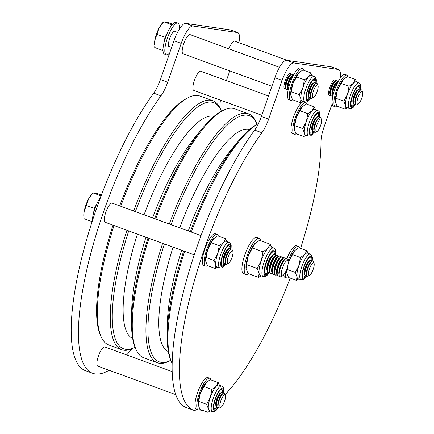 <?xml version="1.0" encoding="UTF-8"?>
<svg xmlns="http://www.w3.org/2000/svg" width="434" height="434" viewBox="0 0 434 434"><rect width="100%" height="100%" fill="white"/><g stroke="black" fill="none" stroke-linecap="round" stroke-linejoin="round"><path stroke-width="0.65" d="M119.67 205.862A130.938 36.038 -69.9 0 1 186.311 98.616L188.172 97.655A132.549 36.478 110.1 0 0 120.706 206.242M133.639 210.978A132.549 36.478 -69.9 0 1 212.823 100.769L199.89 96.033A132.549 36.478 110.1 0 0 188.172 97.655M169.303 224.031A132.549 36.478 -69.9 0 1 248.481 113.822A132.549 36.478 -69.9 0 1 256.385 122.621L257.102 124.352A131.041 36.065 110.1 0 0 171.05 224.671M212.823 100.769A132.549 36.478 -69.9 0 1 220.722 109.569L221.443 111.299A131.041 36.065 110.1 0 0 135.386 211.618M190.331 231.729A131.041 36.065 -69.9 0 1 238.326 141.099A131.041 36.065 -69.9 0 1 257.026 124.39L258.409 123.679M258.404 123.685A132.549 36.478 110.1 0 0 191.302 232.082M154.672 218.671A131.041 36.065 -69.9 0 1 202.662 128.046A131.041 36.065 -69.9 0 1 221.362 111.337L223.109 110.442A132.549 36.478 110.1 0 0 155.638 219.029M248.481 113.822L234.821 108.82A132.549 36.478 110.1 0 0 223.109 110.442M114.028 225.528A132.549 36.478 110.1 0 0 100.872 336.176L100.07 334.245A130.938 36.038 -69.9 0 1 112.997 225.148M148.96 238.309A132.549 36.478 110.1 0 0 135.804 348.963L135.05 347.151A131.041 36.065 -69.9 0 1 131.556 322.321A131.041 36.065 -69.9 0 1 147.994 237.957M128.714 230.899A131.041 36.065 110.1 0 0 135.082 347.233L133.417 348.09A132.549 36.478 -69.9 0 1 121.704 349.712A132.549 36.478 -69.9 0 1 126.961 230.259M100.872 336.176A132.549 36.478 110.1 0 0 108.771 344.976L121.704 349.712M184.624 251.367A132.549 36.478 110.1 0 0 171.463 362.016A132.549 36.478 110.1 0 0 172.157 363.54M171.463 362.016L170.714 360.204A131.041 36.065 -69.9 0 1 167.22 335.374A131.041 36.065 -69.9 0 1 183.658 251.009M164.377 243.957A131.041 36.065 110.1 0 0 170.746 360.285L169.081 361.142A132.549 36.478 -69.9 0 1 157.368 362.764A132.549 36.478 -69.9 0 1 162.625 243.311M135.804 348.963A132.549 36.478 110.1 0 0 143.703 357.762L157.368 362.764M335.542 80.751A8.273 2.279 110.1 0 0 334.956 79.905A8.273 2.279 110.1 0 0 329.813 87.337A8.273 2.279 110.1 0 0 329.265 95.442A8.273 2.279 110.1 0 0 330.263 95.176M290.926 74.203A8.273 2.279 110.1 0 0 290.335 73.362A8.273 2.279 110.1 0 0 285.198 80.795A8.273 2.279 110.1 0 0 284.65 88.899A8.273 2.279 110.1 0 0 285.648 88.634M202.656 410.396A164.681 45.326 -69.9 0 1 193.586 410.238L186.332 407.586A164.681 45.326 -69.9 0 1 197.204 246.23A164.681 45.326 -69.9 0 1 254.644 130.108A19.28 5.306 110.1 0 0 261.366 116.513L274.89 77.691A19.28 5.306 -69.9 0 1 286.57 60.293L331.185 66.841A19.28 5.306 -69.9 0 1 331.484 66.912L338.737 69.57A19.28 5.306 -69.9 0 1 340.039 78.483M193.586 410.238A164.681 45.326 -69.9 0 1 204.457 248.888A164.681 45.326 -69.9 0 1 261.897 132.761A19.28 5.306 110.1 0 0 268.619 119.166L282.138 80.344A19.28 5.306 -69.9 0 1 293.823 62.952L338.439 69.494A19.28 5.306 -69.9 0 1 338.737 69.57M290.172 278.086A164.681 45.326 -69.9 0 1 225.181 394.533M332.194 103.58L323.943 127.281A19.28 5.306 110.1 0 0 321.008 141.43A164.681 45.326 -69.9 0 1 300.578 248.367M109.086 370.245A164.681 45.326 -69.9 0 1 92.648 373.294L85.4 370.641A164.681 45.326 -69.9 0 1 96.272 209.286A164.681 45.326 -69.9 0 1 153.712 93.164A19.28 5.306 110.1 0 0 160.434 79.568L173.953 40.747A19.28 5.306 -69.9 0 1 185.638 23.355L230.253 29.897A19.28 5.306 -69.9 0 1 230.552 29.968L237.805 32.626A19.28 5.306 -69.9 0 1 238.912 42.695M92.648 373.294A164.681 45.326 -69.9 0 1 103.52 211.944A164.681 45.326 -69.9 0 1 160.965 95.816A19.28 5.306 110.1 0 0 167.687 82.221L181.206 43.4A19.28 5.306 -69.9 0 1 192.891 26.007L237.506 32.55A19.28 5.306 -69.9 0 1 237.805 32.626M131.909 348.811A164.681 45.326 -69.9 0 1 126.679 354.958M220.461 100.14A19.28 5.306 110.1 0 0 220.071 104.485A164.681 45.326 -69.9 0 1 220.033 108.044M229.787 70.872L226.407 80.588M268.51 96.001L200.768 71.209A10.204 2.81 110.1 0 0 194.427 80.371A10.204 2.81 110.1 0 0 193.754 90.37L261.8 115.276M172.179 371.613L104.751 346.929A10.204 2.81 110.1 0 0 98.409 356.097A10.204 2.81 110.1 0 0 97.737 366.09L175.748 394.647M201.007 235.635L112.162 203.112A10.204 2.81 110.1 0 0 105.82 212.28A10.204 2.81 110.1 0 0 105.147 222.273L194.264 254.894M279.518 67.346L190.065 34.606A10.204 2.81 110.1 0 0 183.728 43.769A10.204 2.81 110.1 0 0 183.056 53.767L271.896 86.285M287.275 60.397L234.68 41.149A10.204 2.81 110.1 0 0 228.897 48.82M169.743 52.84A16.872 4.644 -69.9 0 1 166.515 54.787A16.872 4.644 -69.9 0 1 166.26 54.717A16.872 4.644 -69.9 0 1 167.529 37.736A16.872 4.644 -69.9 0 1 177.593 22.969A16.872 4.644 -69.9 0 1 177.853 23.035A16.872 4.644 -69.9 0 1 179.182 29.398M166.26 54.717L164.443 54.055A16.872 4.644 -69.9 0 1 165.717 37.074A16.872 4.644 -69.9 0 1 175.781 22.308A16.872 4.644 -69.9 0 1 176.041 22.373L177.853 23.035M169.96 46.666A8.436 2.322 -69.9 0 1 169.287 46.829A8.436 2.322 -69.9 0 1 169.157 46.796A8.436 2.322 -69.9 0 1 169.792 38.306A8.436 2.322 -69.9 0 1 174.826 30.922A8.436 2.322 -69.9 0 1 174.956 30.955A8.436 2.322 -69.9 0 1 175.482 31.579M92.333 220.982A16.872 4.644 -69.9 0 1 100.769 196.824M303.534 70.237A16.872 4.644 110.1 0 0 302.357 68.605L300.545 67.943A16.872 4.644 110.1 0 0 300.285 67.878A16.872 4.644 110.1 0 0 290.221 82.644A16.872 4.644 110.1 0 0 288.946 99.625L290.758 100.292A16.872 4.644 110.1 0 0 291.019 100.357A16.872 4.644 110.1 0 0 292.717 99.804M302.357 68.605A16.872 4.644 110.1 0 0 302.097 68.539A16.872 4.644 110.1 0 0 292.033 83.306A16.872 4.644 110.1 0 0 290.758 100.292M348.155 76.78A16.872 4.644 110.1 0 0 346.972 75.147L345.16 74.485A16.872 4.644 110.1 0 0 344.9 74.42A16.872 4.644 110.1 0 0 334.836 89.187A16.872 4.644 110.1 0 0 333.562 106.167L335.374 106.835A16.872 4.644 110.1 0 0 335.634 106.9A16.872 4.644 110.1 0 0 337.332 106.346M346.972 75.147A16.872 4.644 110.1 0 0 346.712 75.082A16.872 4.644 110.1 0 0 336.648 89.849A16.872 4.644 110.1 0 0 335.374 106.835M306.984 104.182A16.872 4.644 110.1 0 0 305.807 102.554L303.995 101.887A16.872 4.644 110.1 0 0 303.735 101.822A16.872 4.644 110.1 0 0 293.672 116.589A16.872 4.644 110.1 0 0 292.397 133.574L294.209 134.236A16.872 4.644 110.1 0 0 294.469 134.301A16.872 4.644 110.1 0 0 296.162 133.753M305.807 102.554A16.872 4.644 110.1 0 0 305.547 102.489A16.872 4.644 110.1 0 0 295.483 117.251A16.872 4.644 110.1 0 0 294.209 134.236M299.579 247.998A16.872 4.644 110.1 0 0 298.397 246.366L296.585 245.704A16.872 4.644 110.1 0 0 296.324 245.639A16.872 4.644 110.1 0 0 286.863 258.794M285.426 272.183A16.872 4.644 110.1 0 0 286.803 278.053A16.872 4.644 110.1 0 0 287.058 278.118A16.872 4.644 110.1 0 0 288.756 277.565M298.397 246.366A16.872 4.644 110.1 0 0 298.136 246.3A16.872 4.644 110.1 0 0 288.013 261.235M283.635 274.912A16.872 4.644 110.1 0 0 284.986 277.386L286.803 278.053M210.967 379.907A16.872 4.644 110.1 0 0 209.79 378.274L207.978 377.613A16.872 4.644 110.1 0 0 207.718 377.547A16.872 4.644 110.1 0 0 197.654 392.314A16.872 4.644 110.1 0 0 196.38 409.295L198.192 409.962A16.872 4.644 110.1 0 0 198.452 410.027A16.872 4.644 110.1 0 0 200.145 409.474M209.79 378.274A16.872 4.644 110.1 0 0 209.53 378.209A16.872 4.644 110.1 0 0 199.466 392.976A16.872 4.644 110.1 0 0 198.192 409.962M218.378 236.091A16.872 4.644 110.1 0 0 217.195 234.458L215.383 233.796A16.872 4.644 110.1 0 0 215.128 233.731A16.872 4.644 110.1 0 0 205.06 248.498A16.872 4.644 110.1 0 0 203.79 265.478L205.602 266.145A16.872 4.644 110.1 0 0 205.862 266.21A16.872 4.644 110.1 0 0 207.555 265.657M217.195 234.458A16.872 4.644 110.1 0 0 216.94 234.393A16.872 4.644 110.1 0 0 206.877 249.159A16.872 4.644 110.1 0 0 205.602 266.145M359.791 89.258A10.242 2.821 110.1 0 0 357.632 86.936C356.07 88.194 354.404 91.162 352.636 95.843C351.269 100.07 350.77 103.026 351.122 104.713A10.242 2.821 110.1 0 0 354.274 104.334M343.847 101.182L345.551 105.581A13.655 3.76 110.1 0 0 346.636 107.529L349.533 108.592A13.655 3.76 -69.9 0 1 350.439 95.214A13.655 3.76 -69.9 0 1 358.923 82.943L356.021 81.885A13.655 3.76 110.1 0 0 353.314 83.279A13.655 3.76 110.1 0 0 347.536 94.151L343.847 101.182L335.894 98.274L337.381 90.435L343.516 79.194A13.655 3.76 110.1 0 0 343.164 79.563L347.455 76.525L355.403 79.433L353.314 83.279L349.023 86.312L341.07 83.404M356.661 82.118L355.403 79.433M349.023 86.312L347.536 94.151A13.655 3.76 110.1 0 0 345.551 105.581L345.046 109.173L337.099 106.265L335.346 101.485A13.655 3.76 110.1 0 0 335.352 101.523M335.395 101.865L335.894 98.274M345.046 109.173L347.379 107.806M343.164 79.563A13.655 3.76 -69.9 0 0 337.381 90.435A13.655 3.76 110.1 0 0 335.346 101.485M311.216 260.476A10.242 2.821 110.1 0 0 309.057 258.154C307.494 259.413 305.829 262.38 304.06 267.062C302.693 271.288 302.194 274.25 302.552 275.932A10.242 2.821 110.1 0 0 305.699 275.552M295.272 272.4L296.975 276.8A13.655 3.76 110.1 0 0 298.06 278.753L300.957 279.811A13.655 3.76 -69.9 0 1 301.863 266.433A13.655 3.76 -69.9 0 1 310.348 254.161L307.446 253.103A13.655 3.76 110.1 0 0 304.739 254.498A13.655 3.76 110.1 0 0 298.961 265.369L295.272 272.4L287.319 269.492L287.671 266.237M308.086 253.337L306.827 250.651L298.88 247.743L294.946 250.413A13.655 3.76 110.1 0 0 294.925 250.434A13.655 3.76 110.1 0 0 294.588 250.781L292.5 254.622L300.447 257.53L298.961 265.369A13.655 3.76 110.1 0 0 296.975 276.8L296.476 280.391L288.523 277.483L286.776 272.726A13.655 3.76 110.1 0 0 286.776 272.742M306.827 250.651L304.739 254.498L300.447 257.53M288.095 264.084L288.805 261.653L292.5 254.622M286.82 273.084L287.319 269.492M296.476 280.391L298.804 279.024M294.588 250.781A13.655 3.76 -69.9 0 0 288.805 261.653A13.655 3.76 110.1 0 0 288.143 263.704M287.037 268.386A13.655 3.76 110.1 0 0 286.771 272.704L286.776 272.726M230.02 248.568A10.242 2.821 110.1 0 0 227.855 246.246C226.293 247.505 224.628 250.472 222.859 255.154C221.497 259.38 220.993 262.337 221.351 264.024A10.242 2.821 110.1 0 0 224.497 263.644M214.071 260.492L215.774 264.892A13.655 3.76 110.1 0 0 216.859 266.845L219.761 267.903A13.655 3.76 -69.9 0 1 220.662 254.525A13.655 3.76 -69.9 0 1 229.147 242.253L226.244 241.196A13.655 3.76 110.1 0 0 223.543 242.59A13.655 3.76 110.1 0 0 217.759 253.461L214.071 260.492L206.117 257.584L207.609 249.745L213.745 238.505A13.655 3.76 110.1 0 0 213.723 238.526A13.655 3.76 110.1 0 0 213.387 238.874L217.678 235.836L225.631 238.743L223.543 242.59L219.246 245.622L211.298 242.714M226.884 241.429L225.631 238.743M219.246 245.622L217.759 253.461A13.655 3.76 110.1 0 0 215.774 264.892L215.275 268.483L207.322 265.575L205.575 260.818A13.655 3.76 110.1 0 0 205.575 260.834M205.618 261.176L206.117 257.584M215.275 268.483L217.602 267.116M213.387 238.874A13.655 3.76 -69.9 0 0 207.609 249.745A13.655 3.76 110.1 0 0 205.575 260.796L205.575 260.818M315.176 82.71A10.242 2.821 110.1 0 0 313.017 80.393C311.455 81.652 309.789 84.619 308.021 89.295C306.654 93.527 306.154 96.484 306.507 98.171A10.242 2.821 110.1 0 0 309.659 97.791M299.232 94.639L300.93 99.039A13.655 3.76 110.1 0 0 302.021 100.986L304.918 102.05A13.655 3.76 -69.9 0 1 305.824 88.672A13.655 3.76 -69.9 0 1 314.308 76.4L311.406 75.342A13.655 3.76 110.1 0 0 308.699 76.737A13.655 3.76 110.1 0 0 302.921 87.608L299.232 94.639L291.279 91.731L292.766 83.892L298.885 72.673A13.655 3.76 110.1 0 0 298.549 73.02L302.84 69.983L310.787 72.89L308.699 76.737L304.408 79.769L296.455 76.861M312.046 75.576L310.787 72.89M304.408 79.769L302.921 87.608A13.655 3.76 110.1 0 0 300.93 99.039L300.431 102.63L292.483 99.722L290.731 94.943A13.655 3.76 110.1 0 0 290.737 94.981M290.78 95.323L291.279 91.731M300.431 102.63L302.764 101.263M298.549 73.02A13.655 3.76 -69.9 0 0 292.766 83.892A13.655 3.76 110.1 0 0 290.731 94.943M318.627 116.659A10.242 2.821 110.1 0 0 316.467 114.337C314.905 115.596 313.239 118.563 311.466 123.245C310.104 127.477 309.599 130.433 309.957 132.115A10.242 2.821 110.1 0 0 313.104 131.741M302.677 128.583L304.38 132.983A13.655 3.76 110.1 0 0 305.465 134.936L308.368 135.994A13.655 3.76 -69.9 0 1 309.268 122.616A13.655 3.76 -69.9 0 1 317.759 110.35L314.856 109.287A13.655 3.76 110.1 0 0 312.149 110.681A13.655 3.76 110.1 0 0 306.371 121.553L302.677 128.583L294.729 125.676L296.216 117.836L302.352 106.601A13.655 3.76 110.1 0 0 302.335 106.618A13.655 3.76 110.1 0 0 301.993 106.965L306.285 103.927L314.238 106.84L312.149 110.681L307.858 113.719L299.905 110.806M315.496 109.52L314.238 106.84M307.858 113.719L306.371 121.553A13.655 3.76 110.1 0 0 304.38 132.983L303.881 136.574L295.934 133.667L294.181 128.909A13.655 3.76 110.1 0 0 294.187 128.925M294.23 129.267L294.729 125.676M303.881 136.574L306.209 135.207M301.993 106.965A13.655 3.76 -69.9 0 0 296.216 117.836A13.655 3.76 110.1 0 0 294.181 128.893L294.181 128.909M222.609 392.379A10.242 2.821 110.1 0 0 220.45 390.063C218.888 391.322 217.222 394.289 215.448 398.965C214.087 403.197 213.582 406.153 213.94 407.841A10.242 2.821 110.1 0 0 217.087 407.461M206.66 404.309L208.363 408.709A13.655 3.76 110.1 0 0 209.448 410.656L212.351 411.72A13.655 3.76 -69.9 0 1 213.251 398.341A13.655 3.76 -69.9 0 1 221.741 386.07L218.839 385.007A13.655 3.76 110.1 0 0 216.132 386.401A13.655 3.76 110.1 0 0 210.354 397.278L206.66 404.309L198.712 401.401L200.199 393.562L206.334 382.321A13.655 3.76 110.1 0 0 206.318 382.338A13.655 3.76 110.1 0 0 205.976 382.685L210.268 379.652L218.221 382.56L216.132 386.401L211.841 389.439L203.888 386.531M219.479 385.246L218.221 382.56M211.841 389.439L210.354 397.278A13.655 3.76 110.1 0 0 208.363 408.709L207.864 412.3L199.917 409.392L198.164 404.629A13.655 3.76 110.1 0 0 198.17 404.651M198.213 404.993L198.712 401.401M207.864 412.3L210.192 410.933M205.976 382.685A13.655 3.76 -69.9 0 0 200.199 393.562A13.655 3.76 110.1 0 0 198.164 404.613L198.164 404.629M358.191 104.057L356.65 104.854A8.034 2.213 -69.9 0 1 356.064 104.979A8.034 2.213 -69.9 0 1 355.945 104.952A8.034 2.213 -69.9 0 1 356.547 96.863A8.034 2.213 -69.9 0 1 361.343 89.833A8.034 2.213 -69.9 0 1 361.468 89.865A8.034 2.213 -69.9 0 1 361.945 90.397L362.607 91.997A6.705 1.844 -69.9 0 1 361.636 98.48A6.705 1.844 -69.9 0 1 358.191 104.057A6.705 1.844 -69.9 0 1 357.703 104.165A6.705 1.844 -69.9 0 1 358.045 97.574A6.705 1.844 -69.9 0 1 362.108 91.525A6.705 1.844 -69.9 0 1 362.607 91.997M355.918 104.941A8.034 2.213 -69.9 0 1 355.891 104.93A8.034 2.213 -69.9 0 1 355.283 103.959A8.034 2.213 -69.9 0 1 354.334 104.344A8.034 2.213 -69.9 0 1 354.209 104.317A8.034 2.213 -69.9 0 1 354.741 96.446A8.034 2.213 -69.9 0 1 359.607 89.198A8.034 2.213 -69.9 0 1 359.732 89.23A8.034 2.213 -69.9 0 1 360.334 90.185A8.034 2.213 -69.9 0 1 361.289 89.811A8.034 2.213 -69.9 0 1 361.413 89.843A8.034 2.213 -69.9 0 1 361.441 89.854M355.951 96.809A6.705 1.844 -69.9 0 1 359.206 91.075L360.323 90.191A8.034 2.213 -69.9 0 0 356.423 97.059A8.034 2.213 -69.9 0 0 355.283 103.959L355.001 102.565A6.705 1.844 -69.9 0 1 355.951 96.809M353.916 104.198A8.034 2.213 -69.9 0 1 353.797 104.165A8.034 2.213 -69.9 0 1 353.189 103.194A8.034 2.213 -69.9 0 1 354.323 96.294A8.034 2.213 -69.9 0 1 358.229 89.426A8.034 2.213 -69.9 0 1 359.195 89.046A8.034 2.213 -69.9 0 1 359.319 89.078L359.732 89.23M353.189 103.194L352.902 101.8A6.705 1.844 -69.9 0 1 353.851 96.039A6.705 1.844 -69.9 0 1 357.111 90.31L358.229 89.426M332.818 96.207A8.034 2.213 -69.9 0 1 333.789 88.775A8.034 2.213 -69.9 0 1 338.162 81.614M332.769 96.462A8.034 2.213 -69.9 0 1 332.238 95.523A8.034 2.213 -69.9 0 1 333.372 88.623A8.034 2.213 -69.9 0 1 337.278 81.755A8.034 2.213 -69.9 0 1 338.243 81.375A8.034 2.213 -69.9 0 1 338.287 81.386M337.289 81.749A8.034 2.213 -69.9 0 0 336.686 80.795A8.034 2.213 -69.9 0 0 336.562 80.762A8.034 2.213 -69.9 0 0 331.69 88.01A8.034 2.213 -69.9 0 0 331.164 95.881A8.034 2.213 -69.9 0 0 331.283 95.914A8.034 2.213 -69.9 0 0 332.238 95.54L331.95 94.129A6.705 1.844 -69.9 0 1 332.9 88.373A6.705 1.844 -69.9 0 1 336.16 82.639L337.278 81.755M330.871 95.762A8.034 2.213 -69.9 0 1 330.746 95.73A8.034 2.213 -69.9 0 1 330.138 94.758A8.034 2.213 -69.9 0 1 331.278 87.858A8.034 2.213 -69.9 0 1 335.178 80.99A8.034 2.213 -69.9 0 1 336.149 80.61A8.034 2.213 -69.9 0 1 336.269 80.643L336.686 80.795M330.138 94.758L329.856 93.364A6.705 1.844 -69.9 0 1 330.806 87.603A6.705 1.844 -69.9 0 1 334.061 81.874L335.178 80.99M334.229 80.002A8.034 2.213 -69.9 0 1 334.468 79.997A8.034 2.213 -69.9 0 1 334.587 80.024A8.034 2.213 -69.9 0 1 335.194 80.979M330.144 94.775A8.034 2.213 -69.9 0 1 329.189 95.144A8.034 2.213 -69.9 0 1 329.064 95.111A8.034 2.213 -69.9 0 1 328.777 94.9M313.576 97.514L312.035 98.312A8.034 2.213 -69.9 0 1 311.449 98.437A8.034 2.213 -69.9 0 1 311.33 98.409A8.034 2.213 -69.9 0 1 311.932 90.321A8.034 2.213 -69.9 0 1 316.728 83.29A8.034 2.213 -69.9 0 1 316.853 83.323A8.034 2.213 -69.9 0 1 317.33 83.854L317.992 85.455A6.705 1.844 -69.9 0 1 317.021 91.937A6.705 1.844 -69.9 0 1 313.576 97.514A6.705 1.844 -69.9 0 1 313.088 97.623A6.705 1.844 -69.9 0 1 313.429 91.032A6.705 1.844 -69.9 0 1 317.493 84.983A6.705 1.844 -69.9 0 1 317.992 85.455M311.303 98.399A8.034 2.213 -69.9 0 1 311.276 98.388A8.034 2.213 -69.9 0 1 310.668 97.417A8.034 2.213 -69.9 0 1 311.807 90.516A8.034 2.213 -69.9 0 1 315.708 83.648A8.034 2.213 -69.9 0 1 316.674 83.268A8.034 2.213 -69.9 0 1 316.798 83.301A8.034 2.213 -69.9 0 1 316.825 83.312M310.668 97.417L310.386 96.022A6.705 1.844 -69.9 0 1 311.335 90.261A6.705 1.844 -69.9 0 1 314.59 84.532L315.708 83.648M310.668 97.433A8.034 2.213 -69.9 0 1 309.713 97.802A8.034 2.213 -69.9 0 1 309.594 97.775A8.034 2.213 -69.9 0 1 310.126 89.903A8.034 2.213 -69.9 0 1 314.992 82.655A8.034 2.213 -69.9 0 1 315.117 82.688A8.034 2.213 -69.9 0 1 315.719 83.637M309.301 97.65A8.034 2.213 -69.9 0 1 309.182 97.623A8.034 2.213 -69.9 0 1 308.574 96.652A8.034 2.213 -69.9 0 1 309.708 89.751A8.034 2.213 -69.9 0 1 313.614 82.883A8.034 2.213 -69.9 0 1 314.579 82.503A8.034 2.213 -69.9 0 1 314.699 82.536L315.117 82.688M308.574 96.652L308.286 95.258A6.705 1.844 -69.9 0 1 309.236 89.496A6.705 1.844 -69.9 0 1 312.496 83.767L313.614 82.883M288.203 89.664A8.034 2.213 -69.9 0 1 289.174 82.232A8.034 2.213 -69.9 0 1 293.547 75.071M288.154 89.919A8.034 2.213 -69.9 0 1 287.623 88.981A8.034 2.213 -69.9 0 1 288.756 82.08A8.034 2.213 -69.9 0 1 292.662 75.212A8.034 2.213 -69.9 0 1 293.628 74.832A8.034 2.213 -69.9 0 1 293.672 74.843M287.623 88.981L287.335 87.587A6.705 1.844 -69.9 0 1 288.284 81.831A6.705 1.844 -69.9 0 1 291.545 76.096L292.662 75.212M287.623 88.997A8.034 2.213 -69.9 0 1 286.668 89.366A8.034 2.213 -69.9 0 1 286.548 89.339A8.034 2.213 -69.9 0 1 287.075 81.467A8.034 2.213 -69.9 0 1 291.946 74.219A8.034 2.213 -69.9 0 1 292.066 74.252A8.034 2.213 -69.9 0 1 292.673 75.207M286.256 89.22A8.034 2.213 -69.9 0 1 286.131 89.187A8.034 2.213 -69.9 0 1 285.523 88.216A8.034 2.213 -69.9 0 1 286.662 81.315A8.034 2.213 -69.9 0 1 290.563 74.447A8.034 2.213 -69.9 0 1 291.534 74.068A8.034 2.213 -69.9 0 1 291.653 74.1L292.066 74.252M285.523 88.216L285.241 86.822A6.705 1.844 -69.9 0 1 286.19 81.06A6.705 1.844 -69.9 0 1 289.445 75.332L290.563 74.447M289.614 73.454A8.034 2.213 -69.9 0 1 289.852 73.454A8.034 2.213 -69.9 0 1 289.972 73.482A8.034 2.213 -69.9 0 1 290.579 74.436M285.529 88.232A8.034 2.213 -69.9 0 1 284.574 88.601A8.034 2.213 -69.9 0 1 284.449 88.569A8.034 2.213 -69.9 0 1 284.161 88.357M172.114 24.765L171.669 24.695L170.085 27.678M167.86 31.861L164.996 37.253L164.106 42.348M164.486 40.937A13.655 3.76 -69.9 0 1 167.6 32.42M163.048 48.451L162.696 50.453L163 50.496M154.781 40.536A13.655 3.76 110.1 0 0 154.482 45.071L154.781 40.536L159.267 27.657A13.655 3.76 110.1 0 0 154.781 40.536M162.631 22.801A13.655 3.76 110.1 0 0 159.267 27.657L163.705 21.781L162.631 22.801M171.669 24.695L163.705 21.781L168.083 22.422L172.683 24.109M162.696 50.453L154.732 47.534L154.64 46.677M164.996 37.253L157.027 34.34M228.42 263.367L226.879 264.165A8.034 2.213 -69.9 0 1 226.293 264.295A8.034 2.213 -69.9 0 1 226.168 264.263A8.034 2.213 -69.9 0 1 226.776 256.174A8.034 2.213 -69.9 0 1 231.566 249.143A8.034 2.213 -69.9 0 1 231.691 249.176A8.034 2.213 -69.9 0 1 232.168 249.707L232.836 251.308A6.705 1.844 -69.9 0 1 231.864 257.791A6.705 1.844 -69.9 0 1 228.42 263.367A6.705 1.844 -69.9 0 1 227.931 263.476A6.705 1.844 -69.9 0 1 228.268 256.885A6.705 1.844 -69.9 0 1 232.331 250.836A6.705 1.844 -69.9 0 1 232.836 251.308M226.141 264.252A8.034 2.213 -69.9 0 1 226.114 264.241A8.034 2.213 -69.9 0 1 225.506 263.27A8.034 2.213 -69.9 0 1 226.646 256.369A8.034 2.213 -69.9 0 1 230.546 249.501A8.034 2.213 -69.9 0 1 231.512 249.121A8.034 2.213 -69.9 0 1 231.637 249.154A8.034 2.213 -69.9 0 1 231.664 249.165M230.557 249.496A8.034 2.213 -69.9 0 0 229.955 248.541A8.034 2.213 -69.9 0 0 229.83 248.508A8.034 2.213 -69.9 0 0 224.964 255.756A8.034 2.213 -69.9 0 0 224.432 263.628A8.034 2.213 -69.9 0 0 224.557 263.655A8.034 2.213 -69.9 0 0 225.512 263.286L225.224 261.876A6.705 1.844 -69.9 0 1 226.174 256.12A6.705 1.844 -69.9 0 1 229.429 250.385L230.546 249.501M224.145 263.509A8.034 2.213 -69.9 0 1 224.02 263.476A8.034 2.213 -69.9 0 1 223.412 262.505A8.034 2.213 -69.9 0 1 224.552 255.604A8.034 2.213 -69.9 0 1 228.452 248.736A8.034 2.213 -69.9 0 1 229.418 248.357A8.034 2.213 -69.9 0 1 229.543 248.389L229.955 248.541M223.412 262.505L223.13 261.111A6.705 1.844 -69.9 0 1 224.08 255.349A6.705 1.844 -69.9 0 1 227.335 249.621L228.452 248.736M101.122 195.875L99.429 198.843M97.205 203.025L94.341 208.418L93.451 213.512M93.831 212.096A13.655 3.76 -69.9 0 1 96.945 203.579M92.393 219.609L92.127 221.628M84.125 211.694A13.655 3.76 110.1 0 0 83.827 216.235L84.125 211.694L88.612 198.821A13.655 3.76 110.1 0 0 84.125 211.694M91.975 193.96A13.655 3.76 110.1 0 0 88.612 198.821L93.05 192.946L91.975 193.96M101.013 195.859L93.05 192.946L97.428 193.586L101.431 195.05M92.046 221.617L84.077 218.698L83.984 217.835M94.341 208.418L86.371 205.499M317.026 131.464L315.485 132.256A8.034 2.213 -69.9 0 1 314.9 132.386A8.034 2.213 -69.9 0 1 314.775 132.354A8.034 2.213 -69.9 0 1 315.382 124.265A8.034 2.213 -69.9 0 1 320.178 117.234A8.034 2.213 -69.9 0 1 320.297 117.267A8.034 2.213 -69.9 0 1 320.78 117.798L321.442 119.399A6.705 1.844 -69.9 0 1 320.471 125.882A6.705 1.844 -69.9 0 1 317.026 131.464A6.705 1.844 -69.9 0 1 316.538 131.573A6.705 1.844 -69.9 0 1 316.88 124.976A6.705 1.844 -69.9 0 1 320.938 118.927A6.705 1.844 -69.9 0 1 321.442 119.399M314.748 132.343A8.034 2.213 -69.9 0 1 314.726 132.332A8.034 2.213 -69.9 0 1 314.118 131.366A8.034 2.213 -69.9 0 1 315.252 124.466A8.034 2.213 -69.9 0 1 319.153 117.598A8.034 2.213 -69.9 0 1 320.124 117.218A8.034 2.213 -69.9 0 1 320.243 117.245A8.034 2.213 -69.9 0 1 320.27 117.256M314.118 131.366L313.831 129.967A6.705 1.844 -69.9 0 1 314.78 124.211A6.705 1.844 -69.9 0 1 318.035 118.482L319.153 117.598M314.118 131.383A8.034 2.213 -69.9 0 1 313.164 131.752A8.034 2.213 -69.9 0 1 313.039 131.719A8.034 2.213 -69.9 0 1 313.57 123.847A8.034 2.213 -69.9 0 1 318.442 116.6A8.034 2.213 -69.9 0 1 318.561 116.632A8.034 2.213 -69.9 0 1 319.169 117.587M312.751 131.6A8.034 2.213 -69.9 0 1 312.626 131.567A8.034 2.213 -69.9 0 1 312.019 130.596A8.034 2.213 -69.9 0 1 313.158 123.695A8.034 2.213 -69.9 0 1 317.059 116.827A8.034 2.213 -69.9 0 1 318.03 116.448A8.034 2.213 -69.9 0 1 318.149 116.48L318.561 116.632M312.019 130.596L311.737 129.202A6.705 1.844 -69.9 0 1 312.686 123.44A6.705 1.844 -69.9 0 1 315.941 117.712L317.059 116.827M309.621 275.281L308.08 276.073A8.034 2.213 -69.9 0 1 307.489 276.203A8.034 2.213 -69.9 0 1 307.37 276.17A8.034 2.213 -69.9 0 1 307.977 268.082A8.034 2.213 -69.9 0 1 312.768 261.051A8.034 2.213 -69.9 0 1 312.892 261.084A8.034 2.213 -69.9 0 1 313.37 261.615L314.032 263.216A6.705 1.844 -69.9 0 1 313.06 269.698A6.705 1.844 -69.9 0 1 309.621 275.281A6.705 1.844 -69.9 0 1 309.127 275.384A6.705 1.844 -69.9 0 1 309.469 268.792A6.705 1.844 -69.9 0 1 313.532 262.744A6.705 1.844 -69.9 0 1 314.032 263.216M307.343 276.16A8.034 2.213 -69.9 0 1 307.315 276.149A8.034 2.213 -69.9 0 1 306.708 275.178A8.034 2.213 -69.9 0 1 305.758 275.568A8.034 2.213 -69.9 0 1 305.634 275.536A8.034 2.213 -69.9 0 1 306.165 267.664A8.034 2.213 -69.9 0 1 311.032 260.416A8.034 2.213 -69.9 0 1 311.156 260.449A8.034 2.213 -69.9 0 1 311.758 261.404A8.034 2.213 -69.9 0 1 312.713 261.029A8.034 2.213 -69.9 0 1 312.838 261.062A8.034 2.213 -69.9 0 1 312.865 261.073M307.375 268.028A6.705 1.844 -69.9 0 1 310.63 262.293L311.748 261.409A8.034 2.213 -69.9 0 0 307.847 268.277A8.034 2.213 -69.9 0 0 306.708 275.178L306.426 273.783A6.705 1.844 -69.9 0 1 307.375 268.028M305.341 275.416A8.034 2.213 -69.9 0 1 305.221 275.384A8.034 2.213 -69.9 0 1 304.614 274.413A8.034 2.213 -69.9 0 1 305.748 267.512A8.034 2.213 -69.9 0 1 309.654 260.644A8.034 2.213 -69.9 0 1 310.619 260.264A8.034 2.213 -69.9 0 1 310.744 260.297L311.156 260.449M304.614 274.413L304.332 273.019A6.705 1.844 -69.9 0 1 305.281 267.257A6.705 1.844 -69.9 0 1 308.536 261.528L309.654 260.644M221.009 407.184L219.468 407.982A8.034 2.213 -69.9 0 1 218.882 408.106A8.034 2.213 -69.9 0 1 218.758 408.079A8.034 2.213 -69.9 0 1 219.365 399.991A8.034 2.213 -69.9 0 1 224.161 392.96A8.034 2.213 -69.9 0 1 224.28 392.992A8.034 2.213 -69.9 0 1 224.763 393.524L225.425 395.124A6.705 1.844 -69.9 0 1 224.454 401.607A6.705 1.844 -69.9 0 1 221.009 407.184A6.705 1.844 -69.9 0 1 220.521 407.293A6.705 1.844 -69.9 0 1 220.863 400.701A6.705 1.844 -69.9 0 1 224.921 394.652A6.705 1.844 -69.9 0 1 225.425 395.124M218.731 408.069A8.034 2.213 -69.9 0 1 218.709 408.058A8.034 2.213 -69.9 0 1 218.101 407.087A8.034 2.213 -69.9 0 1 219.235 400.186A8.034 2.213 -69.9 0 1 223.136 393.318A8.034 2.213 -69.9 0 1 224.107 392.938A8.034 2.213 -69.9 0 1 224.226 392.971A8.034 2.213 -69.9 0 1 224.253 392.982M223.152 393.307A8.034 2.213 -69.9 0 0 222.544 392.352A8.034 2.213 -69.9 0 0 222.425 392.325A8.034 2.213 -69.9 0 0 217.553 399.573A8.034 2.213 -69.9 0 0 217.022 407.445A8.034 2.213 -69.9 0 0 217.146 407.472A8.034 2.213 -69.9 0 0 218.101 407.103L217.814 405.692A6.705 1.844 -69.9 0 1 218.763 399.931A6.705 1.844 -69.9 0 1 222.018 394.202L223.136 393.318M216.734 407.32A8.034 2.213 -69.9 0 1 216.609 407.293A8.034 2.213 -69.9 0 1 216.002 406.322A8.034 2.213 -69.9 0 1 217.141 399.421A8.034 2.213 -69.9 0 1 221.042 392.553A8.034 2.213 -69.9 0 1 222.013 392.173A8.034 2.213 -69.9 0 1 222.132 392.206L222.544 392.352M216.002 406.322L215.72 404.922A6.705 1.844 -69.9 0 1 216.669 399.166A6.705 1.844 -69.9 0 1 219.924 393.437L221.042 392.553M76.964 362.623L76.601 361.934M260.59 240.664A19.28 5.306 110.1 0 0 259.136 238.337L256.814 237.485A19.28 5.306 110.1 0 0 256.516 237.414A19.28 5.306 110.1 0 0 245.015 254.286A19.28 5.306 110.1 0 0 243.561 273.697L245.883 274.548A19.28 5.306 110.1 0 0 246.176 274.619A19.28 5.306 110.1 0 0 248.498 273.713M259.136 238.337A19.28 5.306 110.1 0 0 258.838 238.261A19.28 5.306 110.1 0 0 247.337 255.138A19.28 5.306 110.1 0 0 245.883 274.548M274.532 254.237A11.447 3.152 110.1 0 0 272.129 252.355C270.355 253.792 268.489 257.107 266.536 262.304C265.017 266.997 264.458 270.306 264.859 272.226A11.447 3.152 110.1 0 0 267.903 272.34M257.199 268.456L259.103 273.371A15.261 4.199 110.1 0 0 260.313 275.552L263.216 276.615A15.261 4.199 -69.9 0 1 264.225 261.659A15.261 4.199 -69.9 0 1 273.708 247.95L270.805 246.886A15.261 4.199 110.1 0 0 267.783 248.443A15.261 4.199 110.1 0 0 261.322 260.601L257.199 268.456L246.604 264.577L248.27 255.821L252.393 247.96L254.731 243.669L259.527 240.273L270.116 244.152L267.783 248.443L262.988 251.839L252.393 247.96M271.521 247.147L270.116 244.152M262.988 251.839L261.322 260.601A15.261 4.199 110.1 0 0 259.103 273.371L258.545 277.386L247.95 273.512L245.997 268.19A15.261 4.199 -69.9 0 1 248.27 255.821A15.261 4.199 -69.9 0 1 254.731 243.669A15.261 4.199 -69.9 0 1 255.105 243.279A15.261 4.199 -69.9 0 1 255.132 243.252L255.105 243.279M246.045 268.597L246.604 264.577M258.545 277.386L261.149 275.856M282.659 275.736L280.869 276.659A9.64 2.653 -69.9 0 1 280.163 276.811A9.64 2.653 -69.9 0 1 280.017 276.773A9.64 2.653 -69.9 0 1 280.744 267.073A9.64 2.653 -69.9 0 1 286.494 258.631A9.64 2.653 -69.9 0 1 286.641 258.669A9.64 2.653 -69.9 0 1 287.216 259.31L287.992 261.176A8.089 2.224 -69.9 0 1 286.82 268.999A8.089 2.224 -69.9 0 1 282.659 275.736A8.089 2.224 -69.9 0 1 282.073 275.867A8.089 2.224 -69.9 0 1 282.48 267.903A8.089 2.224 -69.9 0 1 287.384 260.606A8.089 2.224 -69.9 0 1 287.992 261.176M280.017 276.773L279.973 276.762A9.64 2.653 -69.9 0 1 279.973 276.762A9.64 2.653 -69.9 0 1 279.246 275.595A9.64 2.653 -69.9 0 1 280.614 267.317A9.64 2.653 -69.9 0 1 285.295 259.076A9.64 2.653 -69.9 0 1 286.456 258.621A9.64 2.653 -69.9 0 1 286.603 258.653A9.64 2.653 -69.9 0 1 286.624 258.664L286.603 258.653M279.246 275.595L278.916 273.973A8.089 2.224 -69.9 0 1 280.06 267.018A8.089 2.224 -69.9 0 1 283.993 260.102L285.295 259.076M279.263 275.671A9.64 2.653 -69.9 0 1 278.167 276.084A9.64 2.653 -69.9 0 1 278.015 276.046A9.64 2.653 -69.9 0 1 278.655 266.601A9.64 2.653 -69.9 0 1 284.498 257.899A9.64 2.653 -69.9 0 1 284.644 257.937A9.64 2.653 -69.9 0 1 285.355 259.027M278.015 276.046L277.559 275.878A9.64 2.653 -69.9 0 1 276.827 274.711A9.64 2.653 -69.9 0 1 278.194 266.433A9.64 2.653 -69.9 0 1 282.876 258.187A9.64 2.653 -69.9 0 1 284.037 257.731A9.64 2.653 -69.9 0 1 284.183 257.769L284.644 257.937M276.827 274.711L276.501 273.084A8.089 2.224 -69.9 0 1 277.646 266.134A8.089 2.224 -69.9 0 1 281.574 259.217L282.876 258.187M276.843 274.787A9.64 2.653 -69.9 0 1 275.747 275.194A9.64 2.653 -69.9 0 1 275.601 275.161A9.64 2.653 -69.9 0 1 276.236 265.716A9.64 2.653 -69.9 0 1 282.078 257.015A9.64 2.653 -69.9 0 1 282.225 257.053A9.64 2.653 -69.9 0 1 282.941 258.143M275.601 275.161L275.14 274.993A9.64 2.653 -69.9 0 1 274.413 273.827A9.64 2.653 -69.9 0 1 275.774 265.548A9.64 2.653 -69.9 0 1 280.462 257.302A9.64 2.653 -69.9 0 1 281.617 256.847A9.64 2.653 -69.9 0 1 281.769 256.885L282.225 257.053M274.413 273.827L274.082 272.199A8.089 2.224 -69.9 0 1 275.227 265.25A8.089 2.224 -69.9 0 1 279.16 258.333L280.462 257.302M274.429 273.903A9.64 2.653 -69.9 0 1 273.328 274.31A9.64 2.653 -69.9 0 1 273.181 274.272A9.64 2.653 -69.9 0 1 273.821 264.827A9.64 2.653 -69.9 0 1 279.659 256.131A9.64 2.653 -69.9 0 1 279.811 256.168A9.64 2.653 -69.9 0 1 280.521 257.253M273.181 274.272L272.726 274.104A9.64 2.653 -69.9 0 1 271.993 272.943A9.64 2.653 -69.9 0 1 273.36 264.659A9.64 2.653 -69.9 0 1 278.042 256.418A9.64 2.653 -69.9 0 1 279.203 255.962A9.64 2.653 -69.9 0 1 279.35 256L279.811 256.168M271.993 272.943L271.662 271.315A8.089 2.224 -69.9 0 1 272.812 264.366A8.089 2.224 -69.9 0 1 276.74 257.449L278.042 256.418M272.01 273.019A9.64 2.653 -69.9 0 1 270.914 273.425A9.64 2.653 -69.9 0 1 270.767 273.387A9.64 2.653 -69.9 0 1 271.402 263.943A9.64 2.653 -69.9 0 1 277.245 255.246A9.64 2.653 -69.9 0 1 277.391 255.284A9.64 2.653 -69.9 0 1 278.102 256.369M270.767 273.387L270.306 273.219A9.64 2.653 -69.9 0 1 269.579 272.058A9.64 2.653 -69.9 0 1 270.941 263.774A9.64 2.653 -69.9 0 1 275.623 255.534A9.64 2.653 -69.9 0 1 276.784 255.078A9.64 2.653 -69.9 0 1 276.93 255.116L277.391 255.284M269.579 272.058L269.248 270.431A8.089 2.224 -69.9 0 1 270.393 263.481A8.089 2.224 -69.9 0 1 274.321 256.565L275.623 255.534M269.595 272.134A9.64 2.653 -69.9 0 1 268.494 272.541A9.64 2.653 -69.9 0 1 268.348 272.503A9.64 2.653 -69.9 0 1 268.982 263.058A9.64 2.653 -69.9 0 1 274.825 254.362A9.64 2.653 -69.9 0 1 274.972 254.4A9.64 2.653 -69.9 0 1 275.688 255.485M268.348 272.503L267.887 272.335A9.64 2.653 -69.9 0 1 267.16 271.174A9.64 2.653 -69.9 0 1 268.527 262.89A9.64 2.653 -69.9 0 1 273.208 254.649A9.64 2.653 -69.9 0 1 274.369 254.194A9.64 2.653 -69.9 0 1 274.516 254.232L274.972 254.4M267.16 271.174L266.829 269.547A8.089 2.224 -69.9 0 1 267.973 262.597A8.089 2.224 -69.9 0 1 271.906 255.68L273.208 254.649M238.326 141.099L231.523 149.329A118.292 32.555 110.1 0 0 188.258 230.969M202.662 128.046L195.859 136.276A118.292 32.555 110.1 0 0 152.6 217.917M145.96 237.214A118.292 32.555 110.1 0 0 131.67 311.645L131.556 322.321M181.624 250.266A118.292 32.555 110.1 0 0 167.334 324.697L167.22 335.374M249.626 129.451A118.292 32.555 110.1 0 0 179.714 227.839M173.079 247.141A118.292 32.555 110.1 0 0 168.327 351.567M213.962 116.399A118.292 32.555 110.1 0 0 144.055 214.787M137.415 234.083A118.292 32.555 110.1 0 0 132.668 338.509M254.644 130.108L261.897 132.761M331.185 66.841L338.439 69.494M261.366 116.513L268.619 119.166M274.89 77.691L282.138 80.344M286.57 60.293L293.823 62.952M153.712 93.164L160.965 95.816M230.253 29.897L237.506 32.55M160.434 79.568L167.687 82.221M173.953 40.747L181.206 43.4M185.638 23.355L192.891 26.007M360.725 89.93A12.049 3.315 110.1 0 0 358.386 85.357A12.049 3.315 110.1 0 0 352.332 95.811A12.049 3.315 110.1 0 0 350.77 106.688A12.049 3.315 110.1 0 0 355.419 104.42M355.305 104.057A11.208 3.087 -69.9 0 1 351.095 105.901A11.208 3.087 -69.9 0 1 352.565 95.843A11.208 3.087 -69.9 0 1 358.142 86.165A11.208 3.087 -69.9 0 1 360.399 90.131M312.149 261.149A12.049 3.315 110.1 0 0 309.811 256.575A12.049 3.315 110.1 0 0 303.757 267.029A12.049 3.315 110.1 0 0 302.194 277.906A12.049 3.315 110.1 0 0 306.843 275.639M306.729 275.275A11.208 3.087 -69.9 0 1 302.52 277.12A11.208 3.087 -69.9 0 1 303.99 267.062A11.208 3.087 -69.9 0 1 309.567 257.384A11.208 3.087 -69.9 0 1 311.824 261.355M230.948 249.241A12.049 3.315 110.1 0 0 228.615 244.667A12.049 3.315 110.1 0 0 222.561 255.121A12.049 3.315 110.1 0 0 220.993 265.999A12.049 3.315 110.1 0 0 225.647 263.731M225.528 263.367A11.208 3.087 -69.9 0 1 221.318 265.212A11.208 3.087 -69.9 0 1 222.794 255.154A11.208 3.087 -69.9 0 1 228.365 245.476A11.208 3.087 -69.9 0 1 230.622 249.441M316.109 83.388A12.049 3.315 110.1 0 0 313.771 78.814A12.049 3.315 110.1 0 0 307.717 89.268A12.049 3.315 110.1 0 0 306.154 100.145A12.049 3.315 110.1 0 0 310.804 97.878M310.69 97.514A11.208 3.087 -69.9 0 1 306.475 99.359A11.208 3.087 -69.9 0 1 307.95 89.301A11.208 3.087 -69.9 0 1 313.527 79.623A11.208 3.087 -69.9 0 1 315.784 83.588M319.554 117.332A12.049 3.315 110.1 0 0 317.221 112.759A12.049 3.315 110.1 0 0 311.167 123.213A12.049 3.315 110.1 0 0 309.605 134.09A12.049 3.315 110.1 0 0 314.254 131.822M314.135 131.459A11.208 3.087 -69.9 0 1 309.925 133.303A11.208 3.087 -69.9 0 1 311.4 123.245A11.208 3.087 -69.9 0 1 316.972 113.567A11.208 3.087 -69.9 0 1 319.234 117.538M223.537 393.058A12.049 3.315 110.1 0 0 221.204 388.484A12.049 3.315 110.1 0 0 215.15 398.938A12.049 3.315 110.1 0 0 213.588 409.815A12.049 3.315 110.1 0 0 218.237 407.548M218.118 407.184A11.208 3.087 -69.9 0 1 213.908 409.029A11.208 3.087 -69.9 0 1 215.383 398.971A11.208 3.087 -69.9 0 1 220.955 389.293A11.208 3.087 -69.9 0 1 223.217 393.258M275.655 255.366A13.655 3.76 110.1 0 0 272.926 250.451A13.655 3.76 110.1 0 0 266.118 262.255A13.655 3.76 110.1 0 0 264.328 274.527A13.655 3.76 110.1 0 0 269.492 272.21M268.662 272.547A12.412 3.418 -69.9 0 1 264.718 273.024A12.412 3.418 -69.9 0 1 266.465 262.31A12.412 3.418 -69.9 0 1 272.27 251.883A12.412 3.418 -69.9 0 1 275.243 254.568M358.923 82.943L360.404 84.283L360.963 86.306L360.828 89.881M349.533 108.592L351.529 108.527L353.26 107.344L355.468 104.523M310.348 254.161L311.829 255.501L312.388 257.525L312.252 261.1M300.957 279.811L302.954 279.746L304.69 278.563L306.898 275.742M229.147 242.253L230.628 243.593L231.186 245.617L231.056 249.192M219.761 267.903L221.752 267.838L223.488 266.655L225.696 263.834M314.308 76.4L315.789 77.74L316.348 79.758L316.212 83.339M304.918 102.05L306.914 101.985L308.645 100.802L310.852 97.981M317.759 110.35L319.24 111.684L319.798 113.708L319.663 117.288M308.368 135.994L310.364 135.934L312.095 134.746L314.303 131.931M221.741 386.07L223.222 387.41L223.781 389.428L223.646 393.009M212.351 411.72L214.347 411.654L216.078 410.472L218.286 407.651M331.164 95.881L330.746 95.73M354.209 104.317L353.797 104.165M177.539 32.328L174.153 31.091M171.674 47.29L168.631 46.178M286.548 89.339L286.131 89.187M309.594 97.775L309.182 97.623M224.432 263.628L224.02 263.476M313.039 131.719L312.626 131.567M305.634 275.536L305.221 275.384M217.022 407.445L216.609 407.293M273.708 247.95L275.227 249.279L275.861 251.405L275.753 255.442M263.216 276.615L265.234 276.577L267.094 275.368L269.612 272.21"/></g></svg>
